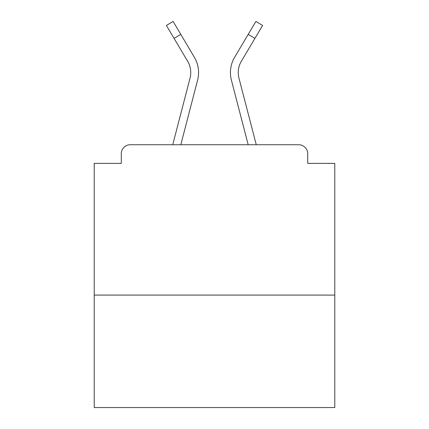 <?xml version="1.0" encoding="UTF-8"?>
<svg xmlns="http://www.w3.org/2000/svg" width="429" height="429" viewBox="0 0 429 429"><rect width="100%" height="100%" fill="white"/><g stroke="black" fill="none" stroke-linecap="round" stroke-linejoin="round"><path stroke-width="0.64" d="M334.781 295.088L334.781 163.379L307.716 163.379L307.716 153.759A9.02 9.02 0 0 0 298.697 144.739L130.303 144.739A9.02 9.02 0 0 0 121.284 153.759L121.284 163.379L94.219 163.379L94.219 407.55L334.781 407.55L334.781 295.088L94.219 295.088M121.284 153.759L121.284 163.379M298.697 144.739L256.263 144.739L238.969 78.164A22.254 22.254 0 0 1 241.377 61.208L254.933 38.369L248.214 34.379L237.468 52.477M187.875 61.642L187.623 61.208A22.254 22.254 0 0 1 190.031 78.164L172.737 144.739L130.303 144.739M307.716 163.379L307.716 153.759M187.623 61.208L166.388 25.44L173.112 21.45L194.348 57.218A30.068 30.068 0 0 1 197.597 80.132L180.813 144.739M191.532 52.477L194.348 57.218M254.933 38.369L262.612 25.44L255.888 21.45L234.652 57.218A30.068 30.068 0 0 0 231.403 80.132L241.838 120.292M197.597 80.132L187.162 120.292M248.214 34.379L234.652 57.218M231.403 80.132L248.187 144.739M180.786 34.379L174.067 38.369"/></g></svg>
